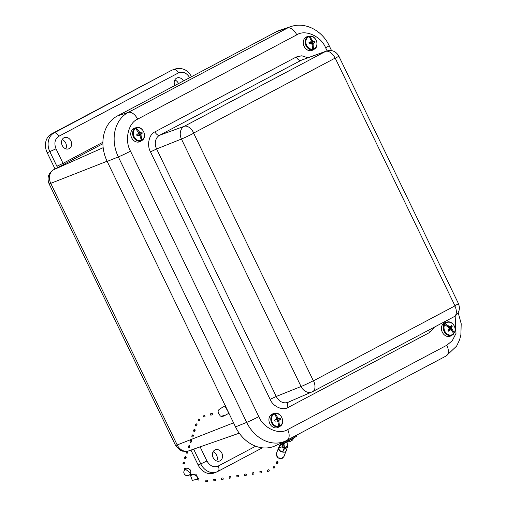 <?xml version="1.0" encoding="UTF-8"?>
<svg xmlns="http://www.w3.org/2000/svg" width="507" height="507" viewBox="0 0 507 507"><rect width="100%" height="100%" fill="white"/><g stroke="black" fill="none" stroke-linecap="round" stroke-linejoin="round"><path stroke-width="0.76" d="M65.821 148.843A6.103 4.962 68.4 0 0 62.171 139.647M216.73 461.009A6.103 4.962 68.4 0 0 213.079 451.819M178.483 83.598A6.103 4.962 68.4 0 0 174.833 79.96M55.048 168.989L47.208 152.778A14.671 11.927 -111.6 0 1 51.397 133.987L171.1 70.574A14.671 11.927 -111.6 0 1 172.063 70.131L174.712 69.079A14.671 11.927 -111.6 0 0 173.743 69.522A4.893 2.833 62.1 0 1 178.515 72.869L58.812 136.288C54.832 139.095 53.907 143.266 56.024 148.811L63.052 163.349L102.896 142.245M262.398 447.827L217.871 471.415A4.893 2.833 -117.9 0 1 217.706 471.491A14.671 11.927 -111.6 0 1 216.743 471.935L214.093 472.987A14.671 11.927 -111.6 0 1 198.123 464.951L190.936 450.089M69.199 148.627A6.021 4.893 -111.6 0 1 68.857 148.785A6.021 4.893 -111.6 0 1 62.038 145.021A6.021 4.893 -111.6 0 1 64.421 137.6A6.021 4.893 -111.6 0 1 71.043 141.193A6.021 4.893 -111.6 0 1 69.199 148.627M220.108 460.8A6.021 4.893 -111.6 0 1 219.772 460.958A6.021 4.893 -111.6 0 1 212.946 457.194A6.021 4.893 -111.6 0 1 215.329 449.772A6.021 4.893 -111.6 0 1 221.952 453.366A6.021 4.893 -111.6 0 1 220.108 460.8M174.795 85.556A6.021 4.893 -111.6 0 1 177.082 77.913A6.021 4.893 -111.6 0 1 183.445 80.974M61.119 165.77L53.59 169.763A9.779 5.672 62.1 0 1 53.793 169.661L60.637 166.036M61.658 165.497L64.262 164.179A1.223 0.71 62.1 0 1 63.052 163.349L56.885 166.264L49.857 151.726A14.671 11.927 -111.6 0 1 54.04 132.942L171.1 70.574M327.11 50.833L325.633 47.772A9.779 0.507 -25.8 0 0 329.144 45.617C322.306 30.731 305.391 21.567 291.012 26.554L280.124 30.135A35.446 28.817 68.4 0 0 276.473 31.688L117.288 116.021A35.446 28.817 68.4 0 0 107.18 161.403L235.514 426.888A35.446 28.817 68.4 0 0 275.402 445.754L285.783 440.894A34.755 28.259 68.4 0 0 286.804 440.387A9.779 5.672 62.1 0 0 286.949 440.317A9.779 5.672 62.1 0 0 287.659 429.568L446.844 345.242L452.282 340.704L455.983 333.46L455.159 316.051M453.911 316.78A9.779 5.672 -117.9 0 0 454.145 316.666A9.779 5.672 -117.9 0 0 454.861 305.924L454.912 305.708A9.779 0.507 -25.8 0 0 458.423 303.554L338.79 56.074A9.779 0.507 154.2 0 1 335.273 58.229L335.076 58.14A9.779 5.672 -117.9 0 0 325.627 51.416A9.95 8.087 -111.6 0 1 326.47 51.042L301.925 59.94A10.729 8.727 68.4 0 0 301.019 60.346L325.627 51.416L184.275 126.3A9.779 5.672 62.1 0 1 193.725 133.03L193.674 133.246A9.779 0.507 154.2 0 1 181.436 139.038A9.95 8.087 -111.6 0 1 184.275 126.3L159.667 135.23A10.729 8.727 68.4 0 0 156.606 148.969L150.484 151.866C146.624 145.148 149.058 134.222 154.939 131.864L296.297 56.98L301.766 55.783L307.914 57.773M458.423 303.554C460.502 309.048 459.082 313.421 454.145 316.666L312.794 391.55L288.122 402.247A10.729 8.727 68.4 0 1 276.239 396.449L301.069 386.518A9.779 0.507 -25.8 0 0 313.313 380.719L313.503 380.808A9.779 5.672 62.1 0 1 312.794 391.55L312.794 391.55A9.779 5.672 62.1 0 1 312.559 391.664A9.95 8.087 -111.6 0 1 312.084 391.892A9.95 8.087 -111.6 0 1 301.069 386.518L181.436 139.038L156.606 148.969L276.239 396.449L270.117 399.345L150.484 151.866M453.809 333.308L454.367 332.567A6.597 5.362 -111.6 0 0 452.688 323.872A6.597 5.362 -111.6 0 0 445.254 323.872L443.219 324.138A7.225 5.875 68.4 0 0 442.788 324.784L444.728 324.67A6.597 5.362 -111.6 0 0 446.407 333.359A6.597 5.362 -111.6 0 0 453.841 333.359L453.809 333.771A7.028 5.716 -111.6 0 1 452.428 334.981A7.028 5.716 -111.6 0 1 445.127 333.01A7.028 5.716 -111.6 0 1 444.088 324.499M444.595 323.732A7.028 5.716 -111.6 0 1 447.275 322.008L445.564 322.408A7.294 5.932 68.4 0 0 442.047 331.591A7.294 5.932 68.4 0 0 450.907 335.868L453.873 333.72M444.728 324.67L448.499 327.326L449.094 328.365L448.036 330.539A3.6 2.928 -111.6 0 0 448.86 331.325L450.565 329.765L451.496 330.184L453.809 333.771M454.316 333.004L451.579 328.244L452.238 326.223L449.297 328.194L449.113 329.176L449.582 330.089M452.238 326.223A3.6 2.928 -111.6 0 0 451.42 325.437L450.102 326.838L445.254 323.872M443.219 324.138L443.695 324.588M448.011 326.926L449.069 326.457M452.073 329.322L450.78 329.861M448.087 330.602L450.565 329.765M449.297 328.194A2.003 1.629 68.4 0 0 448.632 327.528L450.102 326.838M451.579 328.244L449.113 329.176M448.22 330.76L449.671 330.279M451.731 327.161L449.595 327.902M308.028 36.472A7.225 5.875 68.4 0 0 307.869 36.504A7.225 5.875 68.4 0 0 307.73 36.542L309.346 36.561A6.597 5.362 -111.6 0 0 306.082 43.798A6.597 5.362 -111.6 0 0 312.54 49.249L311.235 50.466A7.225 5.875 68.4 0 0 311.963 50.332L313.434 49.09A6.597 5.362 -111.6 0 0 316.698 41.853A6.597 5.362 -111.6 0 0 310.233 36.396L308.459 36.409M307.869 36.504L307.407 36.612A7.294 5.932 68.4 0 0 303.889 45.801A7.294 5.932 68.4 0 0 312.749 50.073L314.27 49.185A7.028 5.716 -111.6 0 1 313.18 49.648M313.434 49.09L313.136 44.534L313.288 43.38L314.017 42.791L311.526 43.678A2.003 1.629 68.4 0 0 311.273 42.632L314.695 41.498L312.775 41.333L309.771 36.111M309.346 36.561L311.114 40.528L311.064 41.644L308.978 42.544A3.6 2.928 -111.6 0 0 309.27 43.684L311.583 43.691L312.173 44.711L312.54 49.249M314.695 41.498A3.6 2.928 -111.6 0 1 314.98 42.639L314.017 42.791M311.108 40.744L312.084 40.351M313.136 44.534L312.198 44.882M310.284 42.233L311.273 42.632M310.379 42.385L312.775 41.333M313.288 43.38L311.716 43.913M310.24 42.271L309.023 42.841M311.704 42.569L313.725 41.631M272.88 413.883L274.541 413.902A6.597 5.362 -111.6 0 0 271.885 421.539A6.597 5.362 -111.6 0 0 278.66 426.374L277.399 427.566A7.225 5.875 68.4 0 0 278.102 427.357L279.522 426.114A6.597 5.362 -111.6 0 0 282.177 418.478A6.597 5.362 -111.6 0 0 275.402 413.642L273.584 413.674A7.225 5.875 68.4 0 0 273.514 413.693A7.225 5.875 68.4 0 0 272.88 413.883M273.514 413.693L273.051 413.801A7.294 5.932 68.4 0 0 269.534 422.984A7.294 5.932 68.4 0 0 278.394 427.262L279.915 426.374A7.028 5.716 -111.6 0 1 279.3 426.672M279.522 426.114L278.913 421.628L278.983 420.455L279.649 419.783L277.164 420.683A2.003 1.629 68.4 0 0 276.828 419.663L280.206 418.389L278.318 418.44L274.908 413.37C281.296 411.678 285.809 423.402 279.915 426.374M274.541 413.902L276.626 417.8L276.657 418.934L274.667 420.037A3.6 2.928 -111.6 0 0 275.041 421.159L277.323 420.949L277.982 421.906L278.66 426.374M280.206 418.389A3.6 2.928 -111.6 0 1 280.58 419.511L279.649 419.783M276.626 417.901L277.557 417.521M278.913 421.628L277.994 421.982M276.03 419.523L276.828 419.663M276.157 419.403L278.318 418.44M278.983 420.455L277.367 421.006M275.89 419.65L274.705 420.208M277.259 419.581L279.268 418.643M140.794 141.136L142.131 139.913A6.597 5.362 -111.6 0 0 143.627 131.7A6.597 5.362 -111.6 0 0 136.415 128.094L134.526 128.176A7.225 5.875 68.4 0 0 133.873 128.518L135.623 128.518A6.597 5.362 -111.6 0 0 134.127 136.732A6.597 5.362 -111.6 0 0 141.333 140.338L140.141 141.485A7.225 5.875 68.4 0 0 140.648 141.231A7.225 5.875 68.4 0 0 140.794 141.136L140.781 141.104M135.87 127.846A7.028 5.716 -111.6 0 1 136.605 127.612L134.894 128.005A7.294 5.932 68.4 0 0 131.636 137.79A7.294 5.932 68.4 0 0 140.236 141.466L140.648 141.231M136.605 127.612C142.879 125.742 147.664 137.213 141.973 140.445L140.889 134.45L142.277 133.157L139.324 134.336L138.449 135.287M142.277 133.157A3.6 2.928 -111.6 0 0 141.764 132.099L139.964 132.542L136.415 128.094M135.623 128.518L138.24 132.207L138.436 133.354L136.656 134.805A3.6 2.928 -111.6 0 0 137.169 135.87L139.362 135.261L140.122 136.098L141.333 140.338M138.196 132.131L139.102 131.75M140.984 135.642L140.04 136.009M138.424 133.246L139.964 132.542M138.956 134.577A2.003 1.629 68.4 0 0 138.487 133.607L138.246 133.614M140.889 134.45L138.525 135.28M138.487 133.607L140.908 132.561M141.434 133.639L139.324 134.336M137.061 135.699L138.316 135.287M289.649 441.698L285.986 442.117L290.213 439.651L294.548 437.376L292.247 440.26L289.649 441.698L292.247 440.26M286.081 442.288L294.643 437.547M281.949 446.705L284.478 447.643M276.968 455.539L277.994 457.808L281.86 458.347L282.45 457.599M287.463 447.345L284.294 449.012L284.452 447.814L287.558 446.185L287.57 446.794L284.085 456.275L282.779 457.948C281.309 459.171 279.465 458.917 277.24 457.181C275.662 453.695 276.588 453.467 278.533 447.896L278.996 447.047M286.392 450.355C286.233 451.737 285.086 452.339 282.95 452.162L282.849 452.149C280.232 451.585 278.755 450.387 278.413 448.568L278.533 447.896M284.231 447.852L281.67 446.984L279.243 447.687M281.981 447.022L283.762 443.15L280.656 444.778L283.54 443.099L284.116 448.144L282.817 451.832C280.491 451.331 279.173 450.273 278.882 448.651L278.413 448.568L279.68 445.285L279.965 444.797L280.314 445.076L279.059 447.941M282.817 451.832L284.294 449.012M284.116 448.175L282.741 451.819M278.882 448.651L279.351 447.389M283.483 442.636L279.965 444.797M284.116 448.144L284.465 448.422M283.16 443.898L280.054 445.526M286.544 442.212L283.92 443.593L284.547 442.998L283.85 443.302L283.438 442.56L292.146 437.56M295.156 435.963L296.272 435.45L296.684 436.191L294.605 437.484M283.92 443.593L284.452 447.814M287.558 446.185L287.044 442.129M280.656 444.778L280.314 445.076M283.85 443.302L296.684 436.191M225.773 405.448C218.644 409.631 217.845 409.681 218.194 412.356L220.025 415.601C221.02 416.779 222.693 416.697 225.064 415.36L228.923 413.256M221.191 416.177L225.064 415.36M228.365 412.09L228.226 411.957A4.157 1.382 -119.4 0 1 228.163 411.899L225.539 407.153L225.444 406.05M225.735 406.975L225.71 406.601M225.862 406.918L225.52 407.077M277.627 461.414L276.822 461.7C276.961 462.53 277.38 462.701 278.07 462.219L277.627 461.414M278.07 462.219L277.633 463.297C276.942 463.778 276.53 463.594 276.397 462.733L276.816 461.7M275.041 467.232L273.964 466.44L275.041 467.232M273.964 466.44L273.146 467.181L273.932 468.316L274.933 467.403M269.35 470.788L268.653 469.723L269.35 470.788M269.141 471.035L267.671 471.529L267.385 470.154L268.653 469.723M261.58 472.746L260.04 473.012L259.863 471.611L261.403 471.352L261.58 472.746L261.403 471.352M253.982 472.822L253.887 474.058L253.982 472.822M253.887 474.058L252.347 474.318L252.169 472.917L253.709 472.657M246.288 474.127L246.193 475.363L246.288 474.127M246.193 475.363L244.653 475.623L244.475 474.229L246.015 473.963M238.594 475.433L238.499 476.669L238.594 475.433M238.499 476.669L236.959 476.929L236.782 475.534L238.315 475.274M230.9 476.745L230.805 477.974L230.9 476.745M230.805 477.974L229.265 478.24L229.088 476.84L230.622 476.58M223.207 478.05L223.112 479.286L223.207 478.05M223.112 479.286L221.572 479.546L221.388 478.145L222.928 477.886M215.513 479.356L215.418 480.592L215.513 479.356M215.418 480.592L213.878 480.851L213.694 479.457L215.234 479.191M207.718 481.403L207.452 480.237L207.718 481.403M207.452 480.237L205.899 480.186L205.684 481.593L207.502 481.65M198.769 479.869L199.055 478.754L198.769 479.869M198.662 480.123L196.881 479.432L197.477 478.443C198.877 476.32 192.616 473.538 191.557 474.983L190.797 475.87L190.036 475.338L190.822 474.159L191.557 474.983M184.149 468.88L184.928 470.223L186.018 469.336L185.391 468.259L184.136 468.569L185.391 468.259M184.459 462.72L183.141 462.397C183.433 463.208 183.87 463.316 184.459 462.72L184.326 463.683L182.983 463.601M198.763 419.067L199.758 419.942L198.763 419.067M198.864 418.896L197.901 420.03L199.042 420.734L199.758 419.942M205.043 416.627L203.858 417.128L203.079 416.101L204.663 415.277L205.043 416.627L204.663 415.277M196.583 423.871L195.759 424.188C195.962 425.018 196.386 425.17 197.039 424.644L196.583 423.871M197.039 424.644L196.684 425.709C196.025 426.26 195.601 426.121 195.398 425.284L195.759 424.188M194.777 429.321L193.953 429.651C194.156 430.468 194.58 430.608 195.239 430.075L194.777 429.321M195.239 430.075L194.878 431.159C194.219 431.711 193.794 431.565 193.592 430.735L193.953 429.651M192.971 434.765L192.147 435.095C192.349 435.919 192.78 436.058 193.433 435.526L192.971 434.765M193.433 435.526L193.072 436.603C192.419 437.154 191.988 437.015 191.785 436.178L192.147 435.095M191.171 440.215L190.34 440.545C190.543 441.363 190.974 441.508 191.627 440.97L191.171 440.215M191.627 440.97L191.266 442.053C190.613 442.605 190.182 442.459 189.979 441.629L190.34 440.545M189.365 445.666L188.534 445.995C188.737 446.813 189.168 446.952 189.821 446.42L189.365 445.666M189.821 446.42L189.466 447.504C188.807 448.049 188.376 447.909 188.179 447.079L188.534 445.995M187.558 451.11L186.728 451.439C186.937 452.257 187.362 452.402 188.021 451.864L187.558 451.11M188.015 451.864L187.66 452.947C187.001 453.499 186.576 453.359 186.373 452.523L186.728 451.439M185.752 456.56L184.928 456.889C185.131 457.707 185.562 457.846 186.215 457.314L185.752 456.56M186.215 457.314L185.854 458.398C185.194 458.949 184.77 458.803 184.567 457.973L184.928 456.889M218.625 413.528L218.295 413.598L218.156 412.191M212.363 413.617L212.287 414.846L212.363 413.617M212.287 414.846L210.792 415.163L210.557 413.775L212.059 413.459M51.397 133.987L54.04 132.942A4.893 2.833 62.1 0 1 58.812 136.288M47.208 152.778L56.024 148.811M56.885 166.264L57.659 167.602M186.817 451.293A10.698 8.695 68.4 0 1 177.197 444.95L50.738 183.357A9.779 0.507 154.2 0 1 49.103 183.832L175.561 445.431A9.779 0.507 -25.8 0 0 177.197 444.95L233.556 422.832M198.123 464.951L200.766 463.899L193.636 449.139M218.225 466.047A4.893 2.833 -117.9 0 1 217.871 471.415L216.743 471.935A14.671 11.927 -111.6 0 1 200.766 463.899L206.932 460.983C209.942 466.053 213.707 467.739 218.225 466.047L255.68 446.204M189.808 77.932C186.798 72.862 183.033 71.176 178.515 72.869M200.113 446.876L206.932 460.983M102.896 143.715L64.262 164.179M107.097 161.232L50.738 183.357A10.698 8.695 68.4 0 1 53.793 169.661L103.162 147.683M187.679 451.167A10.698 8.695 68.4 0 0 188.572 450.913L239.241 433.174M193.737 449.354L196.437 448.163M434.524 327.059L429.511 332.548L288.153 407.432C282.862 410.993 273.007 406.582 270.117 399.345M325.633 47.772C321.013 36.2 305.258 29.133 296.785 34.837L137.606 119.164C128.201 122.935 124.31 140.407 130.476 151.156L258.817 416.64C263.437 428.206 279.192 435.272 287.659 429.568M154.939 131.864A4.893 2.833 -117.9 0 0 159.667 135.23L301.019 60.346A4.893 2.833 62.1 0 1 296.297 56.98M288.388 402.133A4.893 2.833 -117.9 0 0 288.153 407.432M428.789 330.101A4.893 2.833 -117.9 0 0 429.511 332.548M291.012 26.554A34.755 28.259 68.4 0 0 287.431 28.075A9.779 5.672 62.1 0 1 296.785 34.837M446.844 345.242A9.779 5.672 62.1 0 1 446.128 355.984A9.779 5.672 62.1 0 1 445.983 356.06M258.817 416.64A9.779 0.507 154.2 0 1 246.675 422.394A34.755 28.259 68.4 0 0 285.783 440.894L446.128 355.984L456.617 346.097L459.557 339.924L460.869 335.013L461.205 323.751L458.201 312.667M130.476 151.156A9.779 0.507 154.2 0 1 118.334 156.91L246.675 422.394L235.514 426.888M137.606 119.164A9.779 5.672 -117.9 0 0 128.252 112.408A34.755 28.259 68.4 0 0 118.334 156.91L107.18 161.403M276.473 31.688L287.431 28.075L128.252 112.408L117.288 116.021M313.313 380.719L193.674 133.246M454.861 305.924L313.503 380.808M335.273 58.229L454.912 305.708M193.725 133.03L335.076 58.14M312.325 49.806A7.028 5.716 -111.6 0 1 305.385 43.995A7.028 5.716 -111.6 0 1 308.915 36.27M278.47 426.919A7.028 5.716 -111.6 0 1 271.201 421.773A7.028 5.716 -111.6 0 1 274.078 413.617M141.2 140.857A7.028 5.716 -111.6 0 1 133.468 137.036A7.028 5.716 -111.6 0 1 135.103 128.252M284.028 443.302L286.056 442.237M186.025 469.64L190.835 473.31L190.214 474.438L187.996 475.743L185.999 475.541L184.32 474.184L183.692 472.106L184.605 469.71M184.523 470.135L184.916 469.913M191.564 76.855C187.913 69.839 182.292 67.247 174.712 69.079M53.59 169.763C48.336 173.248 46.84 177.944 49.103 183.832M175.561 445.431L179.877 450.083L182.469 451.154L186.76 451.369M187.704 451.179L188.572 450.913M329.144 45.617L331.553 50.599M338.79 56.074C335.976 51.264 331.87 49.585 326.47 51.042M454.405 332.915C457.289 328.289 452.301 320.525 447.275 322.008M314.27 49.185C319.911 46.359 316.057 35.148 309.809 36.105M197.502 478.152L199.055 478.754M197.502 478.367L195.968 474.077L191.437 474.59M190.645 475.769L192.311 480.433L197.103 479.185M190.036 475.338L189.358 474.844M190.822 474.159L190.252 473.741M185.72 468.855L188.357 468.601L190.125 469.723L190.797 470.851L190.835 473.31M182.957 463.715L183.141 462.397"/></g></svg>
